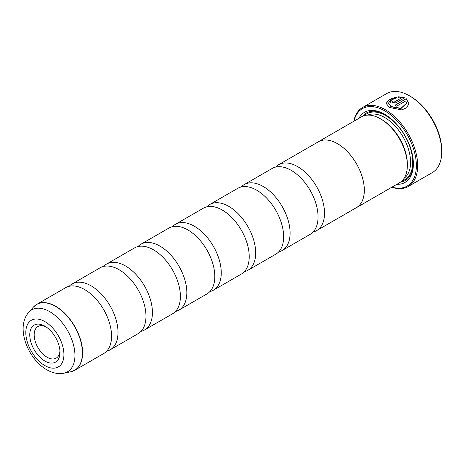<?xml version="1.0" encoding="UTF-8"?>
<svg xmlns="http://www.w3.org/2000/svg" width="465" height="465" viewBox="0 0 465 465"><rect width="100%" height="100%" fill="white"/><g stroke="black" fill="none" stroke-linecap="round" stroke-linejoin="round"><path stroke-width="0.7" d="M275.664 167.075A38.025 21.954 60 0 1 278.611 164.732A38.025 21.954 60 0 1 297.623 166.615A38.025 21.954 60 0 1 322.466 200.13A38.025 21.954 60 0 1 316.642 230.599A38.025 21.954 60 0 1 313.137 231.983M241.242 186.947A38.025 21.954 60 0 1 244.195 184.605A38.025 21.954 60 0 1 263.207 186.488A38.025 21.954 60 0 1 288.05 219.997A38.025 21.954 60 0 1 282.22 250.472A38.025 21.954 60 0 1 278.721 251.856M172.41 226.688A38.025 21.954 60 0 1 175.357 224.345A38.025 21.954 60 0 1 194.37 226.228A38.025 21.954 60 0 1 219.213 259.737A38.025 21.954 60 0 1 213.389 290.212A38.025 21.954 60 0 1 209.884 291.596M137.989 246.56A38.025 21.954 60 0 1 140.941 244.218A38.025 21.954 60 0 1 159.954 246.101A38.025 21.954 60 0 1 184.797 279.61A38.025 21.954 60 0 1 178.967 310.085A38.025 21.954 60 0 1 175.468 311.469M103.573 266.428A38.025 21.954 60 0 1 106.526 264.091A38.025 21.954 60 0 1 125.538 265.974A38.025 21.954 60 0 1 150.381 299.483A38.025 21.954 60 0 1 144.551 329.952A38.025 21.954 60 0 1 141.046 331.336M69.157 286.3A38.025 21.954 60 0 1 72.104 283.958A38.025 21.954 60 0 1 91.117 285.841A38.025 21.954 60 0 1 115.959 319.35A38.025 21.954 60 0 1 110.135 349.825A38.025 21.954 60 0 1 106.63 351.209M206.826 206.815A38.025 21.954 60 0 1 209.779 204.478A38.025 21.954 60 0 1 228.792 206.361A38.025 21.954 60 0 1 253.634 239.87A38.025 21.954 60 0 1 247.804 270.339A38.025 21.954 60 0 1 244.299 271.729M278.611 164.732L318.409 141.761A38.025 21.954 60 0 1 337.421 143.644A38.025 21.954 60 0 1 362.264 177.153A38.025 21.954 60 0 1 356.434 207.623L316.642 230.599M317.647 142.197A38.054 21.971 60 0 1 318.391 141.732A38.054 21.971 60 0 1 337.421 143.615A38.054 21.971 60 0 1 362.281 177.153A38.054 21.971 60 0 1 356.452 207.652A38.054 21.971 60 0 1 355.673 208.064M407.352 165.389L407.352 164.145A36.537 21.094 60 0 0 381.521 119.4L380.446 118.778A38.054 21.971 60 0 1 407.352 165.389A38.054 21.971 60 0 1 399.47 182.809L356.452 207.652M358.806 118.401A40.49 23.378 60 0 1 384.747 114.309L384.747 114.309A40.49 23.378 60 0 1 413.379 163.901A40.49 23.378 60 0 1 396.86 184.32M362.497 116.337A38.967 22.5 60 0 1 385.287 114.628M392.03 187.104A44.721 25.819 -120 0 0 416.152 161.268A44.721 25.819 -120 0 0 384.747 110.856A44.721 25.819 -120 0 0 353.975 121.191M353.772 121.307A45.634 26.348 60 0 1 362.578 107.479A45.634 26.348 60 0 1 385.392 109.74A45.634 26.348 60 0 1 415.204 149.951A45.634 26.348 60 0 1 408.206 186.517A45.634 26.348 60 0 1 391.832 187.221M408.206 186.517L432.299 172.602A45.634 26.348 -120 0 0 441.75 151.718A45.634 26.348 -120 0 0 409.485 95.831L409.485 95.831A45.634 26.348 -120 0 0 386.665 93.57L362.578 107.479M391.071 106.537L388.415 103.189L390.676 100.097L396.349 98.086L396.349 96.999L389.071 99.591L386.148 103.399L389.467 107.462L401.812 109.891L406.91 107.607L408.816 103.428L406.259 98.702L395.076 105.16A45.634 26.348 60 0 1 396.68 106.183L405.829 100.899L406.55 103.213L400.952 108.316L391.071 106.537M395.285 105.288L406.259 98.702M406.259 98.952L408.816 103.532M388.415 103.189L391.071 106.781L400.952 108.566L406.55 103.213M391.071 103.009L395.878 102.841L404.655 97.772L398.615 96.772L398.615 97.906L401.022 98.109L394.274 102.004L392.669 102.085L392.669 101.26A45.634 26.348 -120 0 0 391.071 100.609L390.071 101.864L391.071 103.009M392.669 101.51L392.669 102.335L394.274 102.254L401.022 98.109M392.669 102.085L392.669 101.26M410.56 96.447L409.485 95.831L410.56 96.447A44.111 25.47 60 0 1 441.75 150.474L441.75 151.718M386.148 103.521L389.153 99.789L396.349 97.249M244.195 184.605L272.159 168.458A38.025 21.954 60 0 1 291.171 170.341A38.025 21.954 60 0 1 297.007 174.451A38.025 21.954 60 0 1 317.421 209.808A38.025 21.954 60 0 1 310.184 234.325L282.22 250.472M209.779 204.478L237.743 188.331A38.025 21.954 60 0 1 256.756 190.214A38.025 21.954 60 0 1 262.591 194.324A38.025 21.954 60 0 1 283.005 229.681A38.025 21.954 60 0 1 275.768 254.198L247.804 270.339M175.357 224.345L203.321 208.204A38.025 21.954 60 0 1 222.34 210.087A38.025 21.954 60 0 1 228.176 214.196A38.025 21.954 60 0 1 248.583 249.548A38.025 21.954 60 0 1 241.352 274.065L213.389 290.212M140.941 244.218L168.905 228.071A38.025 21.954 60 0 1 187.918 229.954A38.025 21.954 60 0 1 193.754 234.064A38.025 21.954 60 0 1 214.167 269.421A38.025 21.954 60 0 1 206.931 293.938L178.967 310.085M106.526 264.091L134.49 247.944A38.025 21.954 60 0 1 153.502 249.827A38.025 21.954 60 0 1 159.338 253.937A38.025 21.954 60 0 1 179.752 289.294A38.025 21.954 60 0 1 172.515 313.811L144.551 329.952M72.104 283.958L100.068 267.817A38.025 21.954 60 0 1 119.087 269.7A38.025 21.954 60 0 1 124.922 273.809A38.025 21.954 60 0 1 145.33 309.161A38.025 21.954 60 0 1 138.099 333.678L110.135 349.825M34.933 305.627A38.025 21.954 60 0 1 36.7 304.401L65.652 287.684A38.025 21.954 60 0 1 84.665 289.567A38.025 21.954 60 0 1 90.501 293.677A38.025 21.954 60 0 1 110.914 329.034A38.025 21.954 60 0 1 103.678 353.551L74.726 370.268A38.025 21.954 60 0 1 72.778 371.18M44.873 326.145A21.373 12.34 -120 0 0 29.76 334.87A21.373 12.34 -120 0 0 44.873 361.043A21.373 12.34 -120 0 0 59.985 352.319A21.373 12.34 -120 0 0 44.873 326.145L44.873 326.145M46.018 326.854A18.251 10.538 -120 0 0 37.95 326.511A18.251 10.538 -120 0 0 35.154 341.141A18.251 10.538 -120 0 0 47.075 357.225A18.251 10.538 -120 0 0 56.201 358.126A18.251 10.538 -120 0 0 59.939 350.97M390.083 101.986L391.071 100.859A45.634 26.348 60 0 1 392.466 101.422M398.615 97.022L404.655 98.022M413.373 163.267A38.967 22.5 60 0 1 400.499 182.152M318.391 141.732L361.415 116.895A38.054 21.971 60 0 1 380.446 118.778L381.521 119.4M367.658 115.128A36.537 21.094 60 0 1 384.747 117.535A36.537 21.094 60 0 1 408.293 148.69A36.537 21.094 60 0 1 404.126 178.287M364.293 115.675A38.054 21.971 60 0 1 385.822 115.675A38.054 21.971 60 0 1 411.351 151.66A38.054 21.971 60 0 1 401.969 180.926M33.294 307.202L36.7 304.401A38.025 21.954 60 0 1 55.713 306.284A38.025 21.954 60 0 1 80.555 339.793A38.025 21.954 60 0 1 74.726 370.268L70.599 371.82A37.996 21.936 -120 0 0 81.23 343.17A37.996 21.936 -120 0 0 55.544 306.406A37.996 21.936 -120 0 0 33.294 307.202L28.708 312.375A35.764 20.646 60 0 1 49.656 311.631A35.764 20.646 60 0 1 73.83 346.233A35.764 20.646 60 0 1 63.821 373.197L70.599 371.82M44.873 365.595A26.947 15.56 -120 0 0 63.926 354.597A26.947 15.56 -120 0 0 44.873 321.588A26.947 15.56 -120 0 0 25.813 332.591A26.947 15.56 -120 0 0 44.873 365.595M63.821 373.197C60.584 374.005 54.504 374.069 46.762 369.774C27.912 359.12 15.299 327.354 28.708 312.375"/></g></svg>
